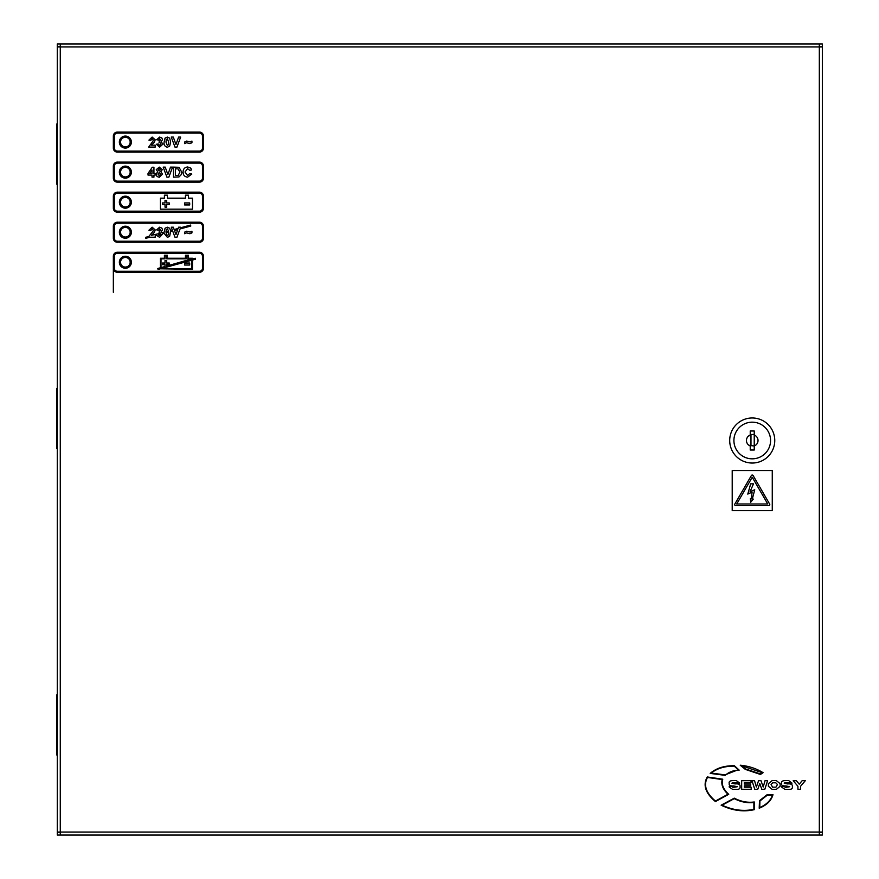 <?xml version="1.0" encoding="UTF-8"?>
<svg xmlns="http://www.w3.org/2000/svg" width="879" height="879" viewBox="0 0 879 879"><rect width="100%" height="100%" fill="white"/><g stroke="black" fill="none" stroke-linecap="round" stroke-linejoin="round"><path stroke-width="1.32" d="M57.267 714.177L56.663 714.177L56.663 694.86L57.267 694.86M57.267 143.387L56.663 143.387L56.663 124.06L57.267 124.06M57.267 164.823L56.663 164.823L56.663 184.14L57.267 184.14M57.267 754.94L56.663 754.94L56.663 735.613L57.267 735.613M57.267 407.757L56.663 407.757L56.663 388.43L57.267 388.43M57.267 429.183L56.663 429.183L56.663 448.51L57.267 448.51M734.679 504.59A1 1 0 0 0 735.679 505.59L768.784 505.59A1 1 0 0 0 769.652 504.085L753.105 475.528A1 1 0 0 0 751.369 475.528L734.811 504.085A1 1 0 0 0 734.679 504.59M119.357 262.25A6.01 6.01 0 0 0 125.367 268.26A6.01 6.01 0 0 0 131.367 262.25A6.01 6.01 0 0 0 125.367 256.25A6.01 6.01 0 0 0 119.357 262.25M119.357 232.21A6.01 6.01 0 0 0 125.367 238.22A6.01 6.01 0 0 0 131.367 232.21A6.01 6.01 0 0 0 125.367 226.2A6.01 6.01 0 0 0 119.357 232.21M119.357 202.17A6.01 6.01 0 0 0 125.367 208.18A6.01 6.01 0 0 0 131.367 202.17A6.01 6.01 0 0 0 125.367 196.16A6.01 6.01 0 0 0 119.357 202.17M119.357 172.13A6.01 6.01 0 0 0 125.367 178.14A6.01 6.01 0 0 0 131.367 172.13A6.01 6.01 0 0 0 125.367 166.12A6.01 6.01 0 0 0 119.357 172.13M119.357 142.09A6.01 6.01 0 0 0 125.367 148.09A6.01 6.01 0 0 0 131.367 142.09A6.01 6.01 0 0 0 125.367 136.08A6.01 6.01 0 0 0 119.357 142.09M57.267 714.286L56.663 714.286L56.663 735.514L57.267 735.514M57.267 407.856L56.663 407.856L56.663 429.084L57.267 429.084M57.267 143.486L56.663 143.486L56.663 164.714L57.267 164.714M60.277 46.752L57.267 46.752L57.267 43.95L822.337 43.95L822.337 46.752L819.327 46.752M60.277 43.95L60.277 835.05L57.267 835.05L57.267 832.248L60.277 832.248M819.327 832.248L822.337 832.248L822.337 835.05L819.327 835.05L819.327 43.95M819.327 835.05L60.277 835.05M819.327 46.95L822.337 46.95L822.337 832.05L57.267 832.05L57.267 46.95L819.327 46.95M732.207 470.54L732.207 510.6L772.267 510.6L772.267 470.54L732.207 470.54M767.741 503.986L736.723 503.986L752.237 477.231L767.741 503.986M747.798 494.075L750.677 483.824L753.512 483.824L750.084 491.581L754.742 489.779L752.281 499.096L753.325 499.096L750.677 502.283L750.413 498.47L751.369 498.887L752.094 492.097L747.798 494.075M732.998 787.441L731.866 786.463L729.24 786.463L729.24 787.057L732.592 789.364L735.778 789.364C738.942 789.617 740.371 788.727 740.041 786.672C740.415 784.507 738.734 783.596 735.02 783.936L731.877 783.178L732.877 782.519L739.689 783.134L736.371 780.607L732.712 780.607C729.9 780.739 728.746 781.662 729.251 783.343C728.746 785.266 730.207 786.123 733.657 785.925L737.349 786.716L732.998 787.441M772.147 780.607L768.378 783.705L768.378 786.255L772.147 789.364L776.366 789.364L780.134 786.255L780.134 783.705L776.366 780.607L772.147 780.607M772.575 787.155L775.937 787.155L777.443 784.518L775.794 782.804L772.718 782.804L771.07 784.518L772.575 787.155M785.332 787.441L784.2 786.463L781.574 786.463L781.574 787.057L784.925 789.364L788.1 789.364C791.276 789.617 792.693 788.727 792.375 786.672C792.737 784.507 791.067 783.596 787.342 783.936L784.211 783.178L785.2 782.519L792.023 783.134L788.705 780.607L785.035 780.607C782.233 780.739 781.079 781.662 781.585 783.343C781.079 785.266 782.541 786.123 785.991 785.925L789.683 786.716L785.332 787.441M760.456 774.454L763.082 772.674C756.325 768.51 748.71 766.027 740.228 765.202L745.315 769.378L760.456 774.454M741.777 765.807L745.502 768.96L760.445 773.938L762.302 772.696L741.777 765.807M722.769 779.201L707.265 776.97C702.728 785.013 705.441 793.21 715.418 801.56L728.724 794.308C723.197 789.188 721.209 784.145 722.769 779.201M715.462 801.044L727.977 794.231C722.857 789.331 720.934 784.442 722.208 779.552L707.496 777.432C703.288 785.079 705.936 792.946 715.462 801.044M754.27 809.669L754.259 801.978C747.644 802.89 740.986 801.626 734.273 798.154L721.132 805.186C732.438 810.625 743.48 812.119 754.27 809.669M753.874 809.317L753.863 802.461C747.348 803.252 740.821 801.989 734.273 798.648L722.088 805.197C732.943 810.196 743.535 811.57 753.874 809.317M739.184 770.125L734.394 765.73C724.351 765.598 716.275 768.147 710.188 773.399L725.164 775.355C728.988 771.949 733.657 770.202 739.184 770.125M734.24 766.158C724.779 766.081 717.11 768.378 711.232 773.059L725.021 774.882L738.206 769.751L734.24 766.158M767.125 794.704L759.478 800.692L759.203 808.219C766.675 805.197 771.268 800.692 772.982 794.704L767.125 794.704M759.928 800.978L759.731 807.537C766.455 804.648 770.674 800.516 772.399 795.143L767.356 795.143L759.928 800.978M741.667 780.695L741.667 789.265L751.193 789.265L751.193 787.21L744.293 787.21L744.293 785.837L750.688 785.837L750.688 784.057L744.293 784.057L744.293 782.684L751.04 782.684L751.04 780.695L741.667 780.695M751.974 780.695L754.753 789.265L757.775 789.265L759.775 783.607L761.796 789.265L764.818 789.265L767.598 780.695L765.027 780.695L763.203 786.991L761.005 780.695L758.566 780.695L756.39 786.991L754.545 780.695L751.974 780.695M797.934 786.287L797.934 789.265L800.56 789.265L800.56 786.287L805.307 780.695L802.142 780.695L799.253 784.2L796.363 780.695L793.188 780.695L797.934 786.287M199.467 132.07L117.357 132.07A4.01 4.01 0 0 0 113.347 136.08L113.347 148.09A4.01 4.01 0 0 0 117.357 152.1L199.467 152.1A4.01 4.01 0 0 0 203.467 148.09L203.467 136.08A4.01 4.01 0 0 0 199.467 132.07M202.467 136.08A3 3 0 0 0 199.467 133.07L117.357 133.07A3 3 0 0 0 114.347 136.08L114.347 148.09A3 3 0 0 0 117.357 151.1L199.467 151.1A3 3 0 0 0 202.467 148.09L202.467 136.08M154.254 142.31L151.507 145.167L155.22 145.167L155.22 147.09L148.683 147.09L152.913 141.222L153.298 140.058L152.111 138.75L150.858 140.288L148.936 140.102L152.155 137.08L155.22 139.805L154.254 142.31M159.615 147.222L156.385 144.244L158.308 144.013L159.659 145.551L161 143.969L159.846 142.475L159.077 142.618L159.253 141.058L160.615 139.816L159.659 138.75L158.561 140.036L156.638 139.739L159.648 137.08L161.857 137.981L162.538 139.651L161.099 141.75L162.934 144.09L159.615 147.222M165.076 138.102L167.362 137.08L169.647 138.113L170.636 142.156L169.636 146.2L167.362 147.222C164.856 146.639 163.769 144.936 164.087 142.134L165.076 138.102M168.702 142.156L167.362 138.75L166.219 139.728L166.01 142.156L167.362 145.551L168.493 144.574L168.702 142.156M186.601 142.728L184.755 143.629L184.755 141.958L186.755 141.058L190.095 141.958L191.941 141.058L191.941 142.728L189.919 143.629L186.601 142.728M186.601 232.858L184.755 233.748L184.755 232.078L186.755 231.188L190.095 232.078L191.941 231.188L191.941 232.858L189.919 233.748L186.601 232.858M160.407 267.776L160.407 258.25L164.417 258.25L164.417 255.24L167.417 255.24L167.417 258.25L185.447 258.25L185.447 255.24L188.447 255.24L188.447 258.25L192.457 258.25L192.457 259.019L195.27 258.25L195.534 259.217L192.457 260.052L192.457 269.26L160.407 268.809L158.055 269.457L157.791 268.491L160.407 267.776M161.011 268.666L191.853 260.217L191.853 268.666L161.011 268.666M161.011 267.612L165.032 266.513L165.032 264.7L162.472 264.7L162.472 263.03L165.032 263.03L165.032 260.459L166.702 260.459L166.702 263.03L169.273 263.03L169.273 264.7L166.702 264.7L166.702 266.051L191.853 258.844L187.853 258.844L187.853 255.844L186.051 255.844L186.051 258.844L166.823 258.844L166.823 255.844L165.021 255.844L165.021 258.844L161.011 258.844L161.011 267.612M189.699 265.029L184.623 265.029L184.623 263.03L189.699 263.03L189.699 265.029M158.495 234.869L161 234.177L159.659 235.682L158.495 234.869M166.01 232.814L167.362 235.682L168.493 234.693L168.702 232.078L166.01 232.814M174.481 230.496L177.745 229.606L175.954 234.649L174.481 230.496M168.669 231.045L167.362 228.87L166.219 229.858L166.01 231.77L168.669 231.045M179.986 228.99L176.954 237.22L174.976 237.22L172.669 230.99L170.614 231.551L169.636 236.33L167.362 237.352L164.12 233.331L162.879 233.671L159.615 237.352L156.616 235.374L155.22 235.759L155.22 237.22L149.869 237.22L145.837 238.319L145.573 237.352L148.826 236.473L152.913 231.342L153.298 230.188L152.111 228.87L150.858 230.419L148.936 230.221L152.155 227.2L155.22 229.924L154.254 232.441L151.507 235.297L160.802 233.199L159.077 232.737L159.253 231.188L160.615 229.946L159.659 228.87L158.561 230.155L156.638 229.869L159.648 227.2L161.857 228.1L162.538 229.771L161.099 231.88L162.472 232.737L164.087 232.298L165.076 228.221L167.362 227.2L169.647 228.232L170.515 230.54L172.328 230.045L171.273 227.2L173.306 227.2L174.141 229.551L178.162 228.452L178.602 227.2L180.645 227.2L180.415 227.837L190.545 225.068L190.809 226.035L179.986 228.99M189.699 202.939L189.699 204.95L184.623 204.95L184.623 202.939L189.699 202.939M166.702 204.609L166.702 207.18L165.032 207.18L165.032 204.609L162.472 204.609L162.472 202.939L165.032 202.939L165.032 200.379L166.702 200.379L166.702 202.939L169.273 202.939L169.273 204.609L166.702 204.609M192.457 209.18L160.407 209.18L160.407 198.16L164.417 198.16L164.417 195.16L167.417 195.16L167.417 198.16L185.447 198.16L185.447 195.16L188.447 195.16L188.447 198.16L192.457 198.16L192.457 209.18M199.467 162.11L117.357 162.11A4.01 4.01 0 0 0 113.347 166.12L113.347 178.14A4.01 4.01 0 0 0 117.357 182.14L199.467 182.14A4.01 4.01 0 0 0 203.467 178.14L203.467 166.12A4.01 4.01 0 0 0 199.467 162.11M202.467 166.12A3 3 0 0 0 199.467 163.12L117.357 163.12A3 3 0 0 0 114.347 166.12L114.347 178.14A3 3 0 0 0 117.357 181.14L199.467 181.14A3 3 0 0 0 202.467 178.14L202.467 166.12M199.467 192.16L117.357 192.16A4.01 4.01 0 0 0 113.347 196.16L113.347 208.18A4.01 4.01 0 0 0 117.357 212.18L199.467 212.18A4.01 4.01 0 0 0 203.467 208.18L203.467 196.16A4.01 4.01 0 0 0 199.467 192.16M202.467 196.16A3 3 0 0 0 199.467 193.16L117.357 193.16A3 3 0 0 0 114.347 196.16L114.347 208.18A3 3 0 0 0 117.357 211.18L199.467 211.18A3 3 0 0 0 202.467 208.18L202.467 196.16M199.467 222.2L117.357 222.2A4.01 4.01 0 0 0 113.347 226.2L113.347 238.22A4.01 4.01 0 0 0 117.357 242.23L199.467 242.23A4.01 4.01 0 0 0 203.467 238.22L203.467 226.2A4.01 4.01 0 0 0 199.467 222.2M202.467 226.2A3 3 0 0 0 199.467 223.2L117.357 223.2A3 3 0 0 0 114.347 226.2L114.347 238.22A3 3 0 0 0 117.357 241.22L199.467 241.22A3 3 0 0 0 202.467 238.22L202.467 226.2M113.347 268.26A4.01 4.01 0 0 0 117.357 272.27L199.467 272.27A4.01 4.01 0 0 0 203.467 268.26L203.467 256.25A4.01 4.01 0 0 0 199.467 252.24L117.357 252.24A4.01 4.01 0 0 0 113.347 256.25L113.347 292.3M202.467 256.25A3 3 0 0 0 199.467 253.24L117.357 253.24A3 3 0 0 0 114.347 256.25L114.347 268.26A3 3 0 0 0 117.357 271.27L199.467 271.27A3 3 0 0 0 202.467 268.26L202.467 256.25M153.946 177.14L152.012 177.14L152.012 175.086L148.035 175.086L148.035 173.416L152.276 167.252L153.946 167.252L153.946 173.416L155.22 173.416L155.22 175.086L153.946 175.086L153.946 177.14M149.727 173.416L152.012 173.416L152.012 170.076L149.727 173.416M156.001 174.229L157.704 171.691L156.253 169.658L159.275 167.12L162.285 169.658L160.824 171.691L162.538 174.141L159.319 177.261L157.066 176.547L156.001 174.229M159.286 168.658L158.176 169.812L159.264 170.976L160.363 169.801L159.286 168.658M159.264 172.515L157.923 174.042L159.297 175.723L160.615 174.064L159.264 172.515M168.867 177.14L166.889 177.14L163.186 167.12L165.219 167.12L167.867 174.569L170.515 167.12L172.559 167.12L168.867 177.14M179.019 176.921L173.46 177.14L173.46 167.12L179.019 167.307L181.799 172.229L181.492 174.35L179.019 176.921M178.074 168.889L175.382 168.79L175.382 175.47L178.25 175.371L179.876 172.13L178.074 168.889M187.579 175.47L189.886 173.416L191.82 174.053L187.656 177.14C184.678 176.844 183.162 175.185 183.085 172.152C183.118 169.01 184.656 167.285 187.721 166.988L190.677 168.087L191.688 169.944L189.765 170.328L187.59 168.658L185.008 172.009L187.579 175.47M176.954 147.09L174.976 147.09L171.273 137.08L173.306 137.08L175.954 144.53L178.602 137.08L180.645 137.08L176.954 147.09M752.237 417.975A22.535 22.535 0 0 1 774.762 440.5A22.535 22.535 0 0 1 752.237 463.035A22.535 22.535 0 0 1 729.702 440.5A22.535 22.535 0 0 1 752.237 417.975M752.237 422.173A18.327 18.327 0 0 1 770.564 440.5A18.327 18.327 0 0 1 752.237 458.827A18.327 18.327 0 0 1 733.91 440.5A18.327 18.327 0 0 1 752.237 422.173M750.974 436.017L750.974 444.983A4.659 4.659 0 0 1 750.237 444.708L750.237 450.015L754.237 450.015L754.237 445.95A5.812 5.812 0 0 0 754.237 435.05L754.237 430.985L750.237 430.985L750.237 436.303A4.659 4.659 0 0 1 750.974 436.017L750.974 434.468L754.237 434.468M750.974 444.983L750.974 445.653L754.237 445.95L754.237 435.05M750.237 435.05A5.812 5.812 0 0 0 750.237 445.95M125.367 146.892A4.802 4.802 0 0 0 130.169 142.09A4.802 4.802 0 0 0 125.367 137.278A4.802 4.802 0 0 0 120.555 142.09A4.802 4.802 0 0 0 125.367 146.892M125.367 147.892A5.812 5.812 0 0 0 131.169 142.09A5.812 5.812 0 0 0 120.555 138.827L120.555 145.343A5.812 5.812 0 0 0 125.367 147.892M125.367 176.932A4.802 4.802 0 0 0 130.169 172.13A4.802 4.802 0 0 0 125.367 167.318A4.802 4.802 0 0 0 120.555 172.13A4.802 4.802 0 0 0 125.367 176.932M125.367 177.932A5.812 5.812 0 0 0 131.169 172.13A5.812 5.812 0 0 0 120.555 168.867L120.555 175.393A5.812 5.812 0 0 0 125.367 177.932M125.367 206.972A4.802 4.802 0 0 0 130.169 202.17A4.802 4.802 0 0 0 125.367 197.368A4.802 4.802 0 0 0 120.555 202.17A4.802 4.802 0 0 0 125.367 206.972M125.367 207.982A5.812 5.812 0 0 0 131.169 202.17A5.812 5.812 0 0 0 120.555 198.907L120.555 205.433A5.812 5.812 0 0 0 125.367 207.982M125.367 237.022A4.802 4.802 0 0 0 130.169 232.21A4.802 4.802 0 0 0 125.367 227.408A4.802 4.802 0 0 0 120.555 232.21A4.802 4.802 0 0 0 125.367 237.022M125.367 238.022A5.812 5.812 0 0 0 131.169 232.21A5.812 5.812 0 0 0 120.555 228.947L120.555 235.473A5.812 5.812 0 0 0 125.367 238.022M125.367 267.062A4.802 4.802 0 0 0 130.169 262.25A4.802 4.802 0 0 0 125.367 257.448A4.802 4.802 0 0 0 120.555 262.25A4.802 4.802 0 0 0 125.367 267.062M125.367 268.062A5.812 5.812 0 0 0 131.169 262.25A5.812 5.812 0 0 0 120.555 258.997L120.555 265.513A5.812 5.812 0 0 0 125.367 268.062"/></g></svg>
